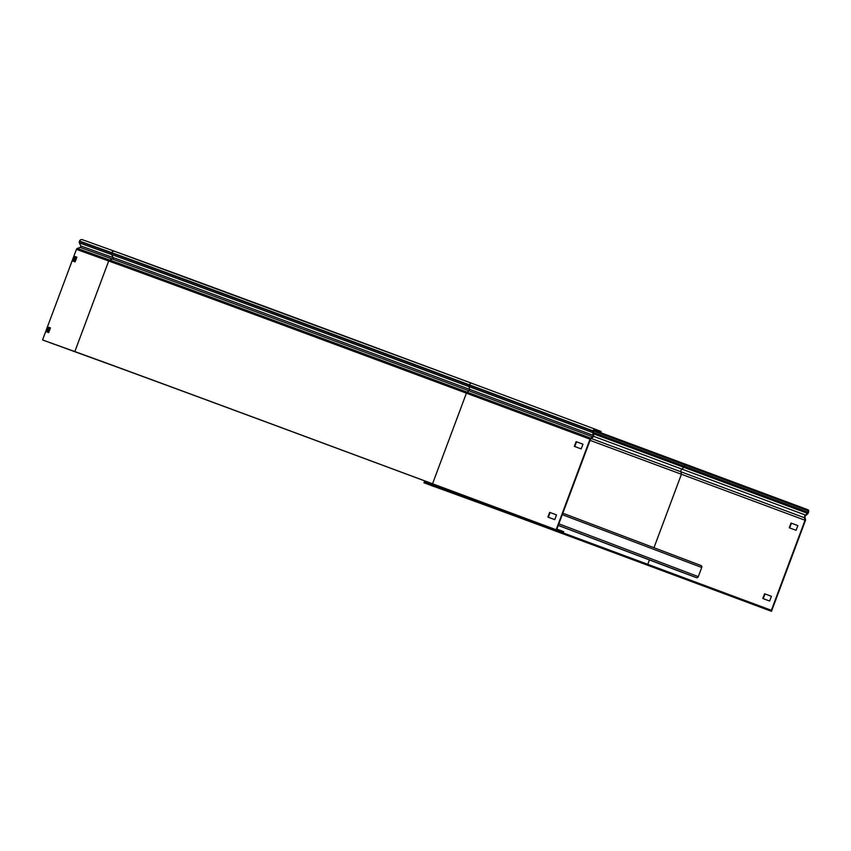 <?xml version="1.0" encoding="UTF-8"?>
<svg xmlns="http://www.w3.org/2000/svg" width="851" height="851" viewBox="0 0 851 851"><rect width="100%" height="100%" fill="white"/><g stroke="black" fill="none" stroke-linecap="round" stroke-linejoin="round"><path stroke-width="1.28" d="M436.637 486.464L437.01 485.474M423.936 482.804L456.2 494.431L456.508 493.623L424.234 481.996L423.936 482.804L469.337 499.346A431.425 1.159 -159.5 0 1 647.877 565.33L771.485 611.305L764.294 608.582L764.602 607.774L771.357 610.337L805.035 520.238L681.428 474.262L680.906 471.784A1.947 1.042 -69.6 0 1 681.842 469.082L683.842 467.327L807.45 513.302A1.074 0.574 110.4 0 0 807.876 512.653L808.014 512.27A1.436 0.766 110.4 0 0 807.801 510.653L801.77 508.366L802.067 507.558L808.11 509.845A2.298 1.234 110.4 0 1 808.45 512.43L808.312 512.813A1.947 1.042 110.4 0 1 807.546 513.993L807.45 513.302L805.45 515.057A1.947 1.042 -69.6 0 0 804.514 517.759L805.035 520.238M456.2 494.431A445.796 1.202 20.5 0 1 640.686 562.607L764.294 608.582M456.508 493.623A445.796 1.202 20.5 0 1 640.984 561.798L764.602 607.774M807.546 513.993L805.546 515.749A1.074 0.574 -69.6 0 0 805.025 517.248L805.61 520.025L771.485 611.305M594.041 430.234A445.796 1.202 20.5 0 1 678.46 461.582L802.067 507.558M593.572 430.978A445.796 1.202 20.5 0 1 678.151 462.391L801.77 508.366M789.249 527.769L796.079 530.311L797.844 525.599L791.015 523.057L789.249 527.769M762.804 598.487L769.644 601.029L771.41 596.317L764.57 593.775L762.804 598.487M590.062 440.35A432.287 1.159 20.5 0 1 681.428 474.262L653.972 547.704M789.675 527.928L791.441 523.216L797.844 525.599M763.241 598.647L765.006 593.934L771.41 596.317M764.592 608.72L755.241 605.231L764.592 608.72M433.989 486.549L429.393 484.825L433.999 486.527M678.481 570.957A1.585 1.34 -69.3 0 0 678.492 570.957L696.501 577.659A1.585 1.34 -69.3 0 0 698.299 576.638L701.724 567.479A1.585 1.34 -69.3 0 0 701.033 565.532L562.83 513.196L701.033 565.532M657.28 562.883L665.45 565.936L657.28 562.883M675.066 569.617L683.236 572.67L675.066 569.617M639.495 556.139L647.664 559.192L639.495 556.139M621.709 549.406L629.878 552.459L621.709 549.406M603.923 542.672L612.092 545.725L603.923 542.672M586.137 535.939L594.306 538.981L586.137 535.939M568.351 529.194L576.521 532.247L568.351 529.194M558.288 525.354L696.501 577.659M556.15 529.747L432.542 483.772L466.412 393.183L590.02 439.159L556.15 529.747L563.341 532.471L439.722 486.485A850.043 2.287 20.5 0 0 87.961 356.495L42.55 339.943L76.42 249.354A1.585 1.542 -70.2 0 1 77.356 248.418L80.122 247.407A1.074 1.053 109.8 0 0 80.739 245.939L79.409 242.929A1.947 1.893 -70.2 0 1 79.377 241.45L79.515 241.078A2.298 2.245 -70.2 0 1 82.419 239.705L114.64 251.322M590.02 439.159A1.585 0.84 -69.6 0 1 590.722 438.137L592.541 436.765A1.074 0.574 110.4 0 0 593.126 435.297L592.775 432.648A1.947 1.042 -69.6 0 1 592.977 431.255L593.115 430.872A2.298 1.234 -69.6 0 1 595.072 429.159L601.104 431.446L600.806 432.255L594.594 429.936M563.341 532.471L563.639 531.662L556.884 529.099L590.445 439.329L592.583 437.488A1.947 1.042 110.4 0 0 593.455 436.233A1.947 1.042 110.4 0 0 593.647 434.84L593.296 432.191A1.074 0.574 -69.6 0 1 593.402 431.414L593.551 431.042A1.436 0.766 -69.6 0 1 594.764 429.968A1.436 0.766 -69.6 0 1 594.775 429.968L600.806 432.255M574.776 446.53L576.542 441.818L582.946 444.201L581.18 448.913L574.34 446.371L576.106 441.658L582.946 444.201M548.342 517.248L550.097 512.536L556.501 514.919L554.746 519.631L547.906 517.089L549.672 512.376L556.501 514.919M74.122 261.523L75.877 256.821L76.867 257.172L75.111 261.885L73.324 261.236L75.09 256.523L76.877 257.162M47.677 332.241L49.443 327.539L50.432 327.89L48.677 332.592L46.89 331.954L48.645 327.241L50.432 327.88M42.55 339.943L74.824 351.569A864.425 2.319 20.5 0 1 432.542 483.772M49.794 342.613L54.39 344.336L49.794 342.613M547.097 526.397L556.448 529.886L547.097 526.397M48.645 327.241L49.443 327.539M75.09 256.523L75.877 256.821M640.686 562.607L640.984 561.798M805.025 517.248L804.514 517.759L680.906 471.784A434.829 1.17 20.5 0 0 591.243 438.499M805.546 515.749L805.45 515.057L681.842 469.082A434.946 1.17 20.5 0 0 593.445 436.265M678.46 461.582L678.151 462.391M593.509 433.787A432.595 1.159 20.5 0 1 683.842 467.327A1.074 0.574 110.4 0 0 684.268 466.667L684.406 466.295A1.436 0.766 110.4 0 0 684.193 464.678L807.801 510.653M593.338 432.489A432.287 1.159 20.5 0 1 684.406 466.295L808.014 512.27M593.392 432.936A432.287 1.159 20.5 0 1 684.268 466.667L807.876 512.653M647.76 564.319L649.398 559.937M593.551 431.021A433.723 1.17 20.5 0 1 684.193 464.678M468.901 498.122L469.156 497.441M701.724 567.479L562.277 514.664M698.299 576.638L558.852 523.822M678.492 570.957L558.256 525.418L678.492 570.957M74.824 351.569L108.694 260.991A1.585 1.542 -70.2 0 1 109.63 260.044L112.385 259.034A1.074 1.053 109.8 0 0 113.013 257.566A861.499 2.319 20.5 0 1 469.518 389.311L593.126 435.297L593.647 434.84M76.42 249.354L108.694 260.991A864.425 2.319 20.5 0 1 466.412 393.183A1.585 0.84 -69.6 0 1 467.114 392.151L468.922 390.79A1.074 0.574 110.4 0 0 469.518 389.311L469.167 386.673A1.947 1.042 -69.6 0 1 469.358 385.28L469.507 384.897A2.298 1.234 -69.6 0 1 471.454 383.173L595.062 429.149L471.454 383.173A2.298 1.234 -69.6 0 1 471.465 383.173A862.127 2.319 20.5 0 0 114.694 251.332A2.298 2.245 -70.2 0 1 114.694 251.332L471.454 383.173M80.739 245.939L113.013 257.566L111.683 254.566A1.947 1.893 -70.2 0 1 111.651 253.077L111.789 252.704A2.298 2.245 -70.2 0 1 114.672 251.322L82.398 239.695M79.409 242.929L111.683 254.566A863.85 2.319 20.5 0 1 469.167 386.673L592.775 432.648L593.296 432.191M80.122 247.407L112.385 259.034A861.574 2.319 20.5 0 1 468.922 390.79L592.541 436.765L592.583 437.488M77.356 248.418L109.63 260.044A863.861 2.319 20.5 0 1 467.114 392.151L590.722 438.137L590.775 438.861M79.515 241.078L111.789 252.704A864.425 2.319 20.5 0 1 469.507 384.897L593.115 430.872M79.377 241.45L111.651 253.077A864.425 2.319 20.5 0 1 469.358 385.28L592.977 431.255"/></g></svg>
